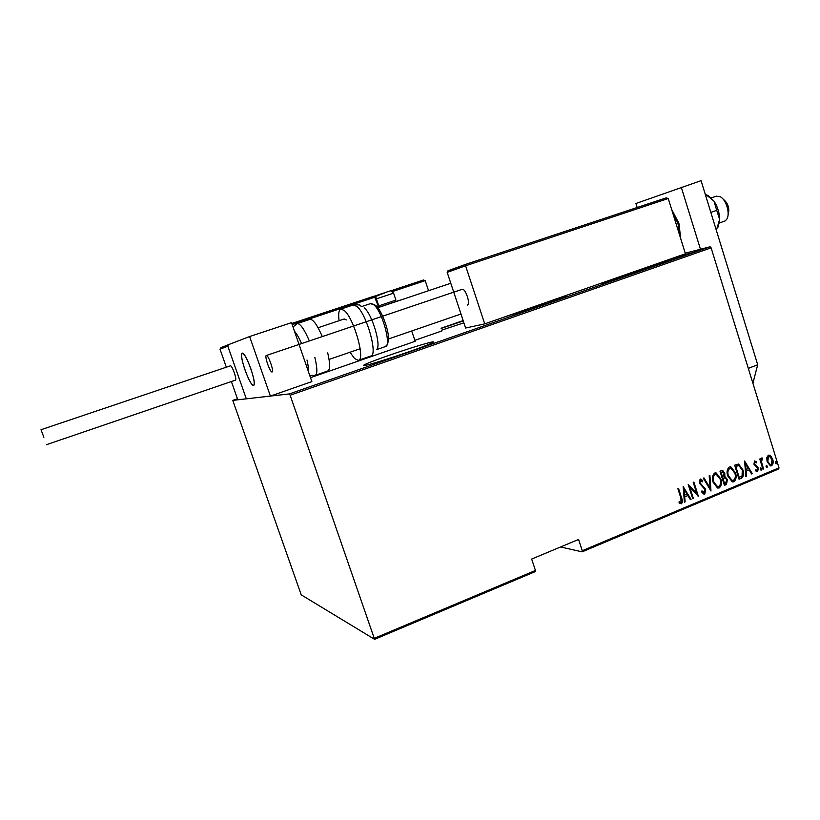 <?xml version="1.0" encoding="UTF-8"?>
<svg xmlns="http://www.w3.org/2000/svg" width="820" height="820" viewBox="0 0 820 820"><rect width="100%" height="100%" fill="white"/><g stroke="black" fill="none" stroke-linecap="round" stroke-linejoin="round"><path stroke-width="1.23" d="M503.818 317.207L546.673 303.625C562.376 298.06 568.875 295.354 566.159 295.497L565.851 295.538M409.211 351.678C428.009 345.015 435.881 341.745 432.827 341.858C428.583 342.391 406.781 349.135 388.229 355.624C369.287 362.307 361.22 365.648 364.049 365.648C368.067 365.177 390.269 358.33 409.211 351.678M463.259 320.958L441.109 328.43M779 467.841L778.651 468.989L582.118 551.85L582.272 550.722L779 467.841L711.124 247.845L290.147 395.24L289.388 393.907L232.767 400.385L301.227 594.838L374.596 639.333L290.147 395.24M560.583 546.971L582.118 551.85M441.683 330.142L463.884 322.824M694.366 251.596L702.371 249.116L694.366 251.596M692.336 252.744L686.873 254.138L692.336 252.744M681.471 256.024L687.549 254.354L681.512 256.147M669.981 260.555L660.418 263.199L669.981 260.555M652.515 266.664L645.432 268.437L652.515 266.664M638.606 271.533L628.345 274.403L638.606 271.533M620.381 277.898L612.929 279.794L623.456 276.678L618.751 277.765L625.578 276.084L615.031 279.21L620.381 277.898M606.831 282.398L602.413 283.474L606.831 282.398M289.388 393.907L710.079 246.779L685.233 253.195M463.146 320.589L441.047 328.246M237.441 398.766L232.767 400.385M607.764 281.598L618.024 278.728L607.764 281.598M632.271 273.767L624.276 275.899L632.251 273.675M639.6 270.825L648.764 267.791L639.6 270.825M654.729 265.547L663.903 262.513L654.729 265.547M670.596 259.643L681.328 256.588L670.596 259.643M689.384 253.728L690.901 253.226L689.384 253.728M695.35 251.637L696.867 251.135L695.36 251.576M704.974 248.275L706.491 247.773L704.985 248.214M374.514 638.247L535.439 570.453L535.337 571.571L374.596 639.333M766.741 457.785L768.278 455.243L769.365 455.141L770.851 456.063L772.717 459.374C773.66 461.998 773.27 464.13 771.538 465.791L770.4 465.893L767.12 461.721L766.741 457.785M762.928 469.204L759.761 458.995L760.386 458.728L760.847 460.235L761.739 457.96L762.467 458.062L761.524 461.957L763.543 468.948L762.928 469.204M754.523 460.973L756.399 461.834L756.235 462.89L754.892 462.234L754.574 463.925L758.315 468.005L757.649 471.623L755.671 470.885L755.804 469.757L757.239 470.372L757.7 468.322L753.959 464.233L754.523 460.973M741.311 478.275L739.035 479.228L734.648 465.165L738.615 464.089L742.91 469.87C744.355 473.437 743.822 476.235 741.311 478.275L738.974 479.034M724.419 485.368L719.991 471.244L721.395 470.67L722.707 470.495L724.767 473.222L724.88 476.563L727.473 479.556L726.397 484.538L724.419 485.368M710.971 491.016L703.283 478.183L703.98 477.896L710.192 488.248L709.187 475.733L709.894 475.446L710.971 491.016M693.351 498.406L692.705 498.683L688.195 484.446L696.785 493.558L693.238 482.355L693.894 482.088L698.384 496.295L689.815 487.223L693.351 498.406L692.633 498.478M680.918 498.211L677.904 488.72L678.56 488.453L681.625 498.088C682.742 500.251 682.681 502.168 681.441 503.818L679.083 502.947L679.134 501.676L681.02 502.332L680.918 498.211M582.272 550.722L578.582 539.457L531.657 559.055L535.439 570.453M683.142 486.547L691.075 499.359L690.368 499.657L687.877 495.536L684.7 496.858L685.11 501.871L684.393 502.168L683.142 486.547M704.79 494.019L703.775 494.04L701.561 491.867L701.961 490.883L704.339 492.564L705.036 489.55L699.357 483.154L700.106 479.095L702.791 480.694L702.463 481.822L700.485 480.581L699.993 482.826L705.692 489.294L704.79 494.019L703.909 494.081M713.103 482.18C711.719 478.572 712.211 475.538 714.548 473.099L716.249 473.007L720.77 478.9C722.143 482.519 721.641 485.522 719.273 487.931L717.531 488.002L713.103 482.18M727.811 476.041C726.448 472.443 726.93 469.429 729.246 467L730.866 466.887L735.417 472.791C736.78 476.389 736.278 479.382 733.931 481.781L732.28 481.863L727.811 476.041M744.611 461.024L752.278 473.673L751.591 473.96L749.193 469.891L746.128 471.172L746.518 476.092L745.831 476.379L744.611 461.024M760.273 469.204L760.796 467.759L761.524 468.681L761.257 470.106L760.273 469.204M766.044 466.785L766.556 465.34L767.294 466.262L767.028 467.687L766.044 466.785M775.371 462.869L775.874 461.434L776.612 462.357L776.345 463.771L775.371 462.869M710.079 246.779L711.124 247.845M678.201 488.597L681.194 498.037C682.312 500.21 682.25 502.117 681.01 503.767L681.441 503.818M679.124 501.881L680.457 502.342M683.173 486.926L691.075 499.359M684.7 496.858L687.877 495.536M684.28 496.817L685.11 501.871M684.095 489.263L684.146 495.218L687.088 494.214L684.095 489.263L684.577 495.259M688.308 484.784L696.785 493.558M693.515 482.242L697.841 495.936M692.92 498.355L689.815 487.223M701.817 491.231L703.283 492.523M700.403 479.013L702.791 480.694M702.351 480.663L702.125 481.432M700.044 480.551L699.993 482.826M699.552 482.785L701.059 484.456M700.618 484.415L702.504 485.45M702.063 485.409L705.692 489.294M705.251 489.253L704.349 493.968M703.652 478.029L710.192 488.248M709.464 475.62L710.653 490.483M715.46 472.904L720.77 478.9M720.319 478.87C721.692 482.478 721.19 485.491 718.832 487.89L719.273 487.931M718.832 487.89L717.879 488.084M715.696 474.39L714.589 474.503C712.621 476.461 712.191 478.921 713.297 481.873L717.592 486.619M720.134 479.167L716.424 474.483L715.04 474.534C713.062 476.492 712.631 478.952 713.738 481.914L717.336 486.557L718.791 486.496C720.8 484.579 721.241 482.139 720.134 479.167M722.205 470.454L724.767 473.222M724.316 473.191L724.88 476.563M724.429 476.533L727.473 479.556M727.022 479.526L726.397 484.538M725.946 484.497L724.357 485.163M724.49 477.814L722.512 478.367L724.152 483.615L725.546 483.257L726.838 479.823L725.218 477.896L722.963 478.408L724.603 483.646M722.481 471.93L720.636 472.402L722.061 476.922L722.943 476.779L724.132 473.509L722.953 471.961L721.087 472.433L722.512 476.963M730.118 466.805L735.417 472.791M734.966 472.761C736.319 476.358 735.827 479.351 733.48 481.74L733.931 481.781M733.48 481.74L732.578 481.934M730.364 468.292L729.277 468.404C727.33 470.352 726.899 472.791 727.996 475.743L732.291 480.469M734.781 473.058L731.04 468.363L729.728 468.435C727.781 470.372 727.35 472.822 728.447 475.774L732.086 480.417L733.459 480.346C735.448 478.439 735.889 476.01 734.781 473.058M738.041 464.048L738.615 464.089M738.164 464.069L742.91 469.87M742.448 469.839C743.894 473.406 743.361 476.205 740.849 478.244M738.379 465.565L735.274 466.324L738.769 477.486L742.079 475.928L742.274 470.126L738.943 465.637L735.735 466.344L739.22 477.527M744.652 461.516L752.278 473.673M746.128 471.172L749.193 469.891M745.667 471.141L746.518 476.092M745.534 463.7L745.544 469.573L748.424 468.589L745.534 463.7L746.005 469.604M754.656 460.932L756.399 461.834M755.927 461.814L755.814 462.521M754.431 462.213L754.574 463.925M754.103 463.905L755.046 464.776M754.574 464.755L757.567 466.529M757.106 466.508L758.315 468.005M757.844 467.974L757.649 471.623M755.763 470.096L756.675 470.372M760.489 467.8L761.524 468.681M761.052 468.65L760.837 470.044M759.976 458.903L760.847 460.235M761.79 457.949L762.467 458.062M761.995 458.042L761.975 459.241M761.554 459.241L761.524 461.957M761.062 461.926L763.543 468.948M766.259 465.391L767.294 466.262M766.823 466.231L766.608 467.625M768.811 455.11L770.851 456.063M770.38 456.043L772.717 459.374M772.235 459.354C773.188 461.967 772.799 464.11 771.066 465.76L771.538 465.791M771.066 465.76L770.482 465.914M769.016 456.402L768.197 456.473L767.274 461.445L770.298 464.622M772.091 459.651L769.498 456.422L768.668 456.494L767.745 461.465L770.257 464.612L771.149 464.54L772.091 459.651M775.576 461.486L776.612 462.357M776.13 462.326L775.925 463.71M613.001 280.184L609.127 281.26L613.022 280.245M646.816 268.304L639.262 270.815L646.816 268.304M647.708 267.72L650.691 266.828L647.708 267.72M650.229 267.125L654.668 265.762L650.229 267.125M661.883 263.035L654.329 265.547L661.883 263.035M661.791 262.789L670.729 260.094L661.812 262.851M676.131 258.115L672.072 259.263L676.151 258.177M700.68 249.577L695.401 251.32L700.68 249.577M250.797 368.631C254.067 378.563 254.979 384.17 253.523 385.461C251.412 384.805 248.583 379.66 245.026 370.035C241.756 360.144 240.844 354.517 242.289 353.154C244.38 353.768 247.209 358.924 250.797 368.631M227.447 345.066L249.618 336.538L291.52 322.639L311.866 381.618L270.385 396.08L246.307 398.838L227.447 345.066M249.618 336.538L270.385 396.08M719.304 223.06L725.187 220.898L726.612 219.422C730.651 214.051 726.12 198.911 719.724 196.503L716.147 196.277M241.828 353.563C239.43 357.069 250.356 386.856 253.523 385.461L253.944 385.144C256.599 382.243 245.446 351.626 242.289 353.154L241.828 353.563M722.881 198.901L722.984 198.983C728.221 203.186 729.902 208.557 728.027 215.096M423.489 279.989L390.638 290.895L423.489 279.989L425.201 280.645L428.553 290.71M414.838 340.331L441.939 330.921M227.468 345.117L220.908 347.639L220.006 349.197L226.34 367.196M231.383 381.536L237.81 399.811L246.307 398.838L227.847 346.224L220.006 349.197M411.702 330.983L415.166 341.304L310.503 377.661M228.38 344.769L227.847 346.224M400.355 300.161L380.121 306.844M447.187 272.363L448.335 270.61L465.904 264.286L465.596 265.793L447.187 272.363L465.606 328.031L484.722 323.88L685.418 253.79L668.249 198.522L465.596 265.793L484.722 323.88M666.26 197.856L465.904 264.286L666.188 197.876L668.249 198.522M378.799 305.86L395.927 300.12L393.579 293.13L376.421 298.829M301.555 343.59C299.023 337.737 296.676 333.637 294.493 331.27M322.301 336.579C317.319 325.13 313.25 319.369 310.103 319.308L309.796 319.41M315.372 375.273L327.713 370.988C330.245 369.84 330.245 363.813 327.713 352.897M308.299 371.276C308.587 368.754 308.146 364.992 306.998 360M339.08 320.702C338.178 313.681 338.803 309.806 340.966 309.048L344.328 310.555C354.117 318.488 365.72 360.298 358.289 360.369L354.578 358.555L349.976 352.241M318.068 327.744L344.226 318.98L346.337 319.943M364.275 307.92C372.26 314.111 381.771 346.747 376.482 349.566M43.89 437.285L41 429.731L43.89 437.285M46.514 444.665L235.565 380.111C236.15 379.537 235.719 377.056 234.253 372.659C232.665 368.354 231.435 366.058 230.553 365.771L230.492 365.792M266.346 355.48C264.194 355.685 270.118 372.731 272.076 371.962L272.086 371.962C274.31 371.952 268.335 354.681 266.377 355.48L266.346 355.48M467.277 305.091C470.916 304.558 465.534 288.056 462.131 289.327L461.978 289.378M637.171 207.501L635.91 203.493L701.069 180.666L757.7 364.746L752.903 383.268M681.256 187.196L700.464 249.259M748.311 368.395L757.7 364.746M707.66 195.221L713.995 201.105L705.159 193.961M716.741 210.361L719.611 219.391C719.489 212.759 717.623 206.66 713.995 201.105L716.741 210.361L710.827 212.38M717.91 227.355L719.611 219.391L716.372 230.41M425.201 280.645L392.452 291.531M292.207 324.638L375.765 296.881L378.83 306.024L375.765 296.881L374.268 296.102L291.807 323.48L374.268 296.112L378.799 307.387M374.904 296.082L376.554 295.538L374.914 296.082M380.275 306.813L399.822 300.253M380.439 306.834L378.051 306.28M399.863 300.243L380.306 306.803L378.85 306.014M377.231 295.21L389.664 291.059M297.014 323.674L297.353 323.551C300.386 323.654 304.394 329.455 309.365 340.946M314.829 357.315C317.422 368.241 317.504 374.268 315.075 375.375L309.714 375.386M358.627 360.246L370.65 356.075C378.307 355.921 366.868 314.204 356.885 306.372L353.092 305.019M375.919 305.624C380.88 309.335 388.659 328.892 388.506 338.506C387.542 346.635 387.409 344.492 385.174 346.665C391.898 346.409 382.428 311.313 373.766 304.753L370.425 303.636M680.098 236.652L677.996 223.583L672.308 211.58M566.333 296.051L566.159 295.497M433.042 342.493L432.827 341.858M329.066 359.447L360.154 348.736M388.506 338.967L460.963 314.019M377.815 307.715L450.795 283.248M716.495 196.154L711.34 197.886M375.765 296.871L374.279 296.102M465.75 264.378L447.966 270.784M395.066 301.832L395.875 300.14M375.55 296.481L388.014 291.582C391.355 291.366 389.623 289.04 393.569 293.109M310.103 319.308L297.353 323.551L293.007 326.934M340.966 309.048L353.44 304.907C363.465 304.497 358.781 305.829 361.528 306.26M362.02 306.434L370.742 303.533L374.74 304.681M385.174 346.665L376.452 349.689M41 429.731L230.553 365.771M266.377 355.48L462.131 289.327M671.601 209.315L678.899 223.255L680.764 238.815"/></g></svg>
